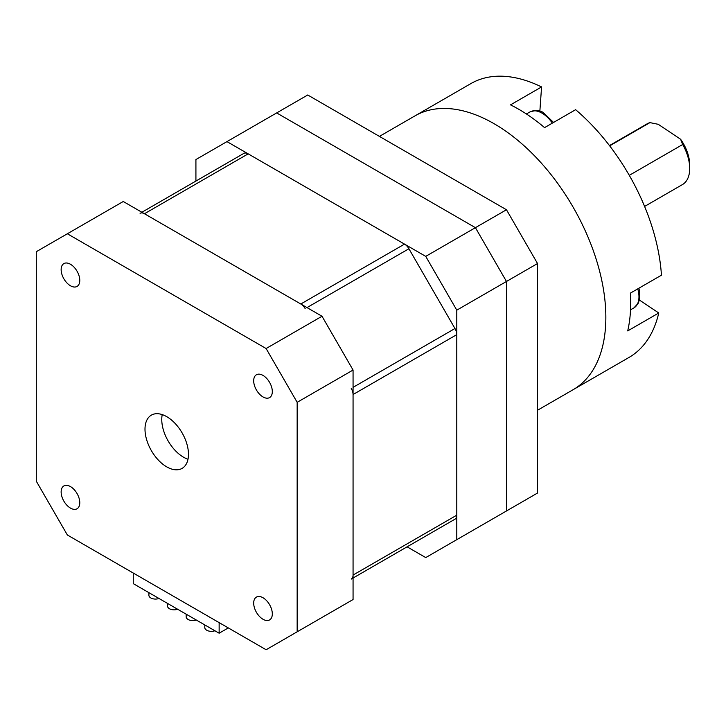 <?xml version="1.0" encoding="UTF-8"?>
<svg xmlns="http://www.w3.org/2000/svg" width="726" height="726" viewBox="0 0 726 726"><rect width="100%" height="100%" fill="white"/><g stroke="black" fill="none" stroke-linecap="round" stroke-linejoin="round"><path stroke-width="1.09" d="M506.476 209.75L307.724 94.997L226.975 141.615L425.735 256.369L475.421 227.674L506.476 281.47L456.79 310.156L456.79 539.654L537.53 493.036L537.53 263.538L506.476 281.47L506.476 510.968L506.476 281.47L475.421 227.674L506.476 209.75L537.53 263.538M226.975 141.615L195.92 159.548L195.92 181.064M456.79 539.654L425.735 557.586L407.095 546.823M456.79 310.156L425.735 256.369M276.67 112.929L475.421 227.674L276.67 112.929M263.003 597.743A13.177 7.605 60 0 1 271.606 609.359A13.177 7.605 60 0 1 269.591 619.913A13.177 7.605 60 0 1 263.003 619.26A13.177 7.605 60 0 1 254.399 607.653A13.177 7.605 60 0 1 256.414 597.09A13.177 7.605 60 0 1 263.003 597.743M263.003 375.415A13.177 7.605 60 0 1 271.606 387.031A13.177 7.605 60 0 1 269.591 397.585A13.177 7.605 60 0 1 263.003 396.931A13.177 7.605 60 0 1 254.399 385.325A13.177 7.605 60 0 1 256.414 374.761A13.177 7.605 60 0 1 263.003 375.415M70.458 264.255A13.177 7.605 60 0 1 79.07 275.862A13.177 7.605 60 0 1 77.047 286.425A13.177 7.605 60 0 1 70.458 285.772A13.177 7.605 60 0 1 61.855 274.156A13.177 7.605 60 0 1 63.87 263.602A13.177 7.605 60 0 1 70.458 264.255M70.458 486.583A13.177 7.605 60 0 1 79.07 498.19A13.177 7.605 60 0 1 77.047 508.754A13.177 7.605 60 0 1 70.458 508.1A13.177 7.605 60 0 1 61.855 496.493A13.177 7.605 60 0 1 63.87 485.93A13.177 7.605 60 0 1 70.458 486.583M196.265 620.004A6.588 3.802 180 0 1 188.098 619.478A6.588 3.802 180 0 1 186.165 616.791L186.165 614.169M214.905 630.767A6.588 3.802 180 0 1 206.728 630.241A6.588 3.802 180 0 1 204.796 627.545L204.796 624.932M159.003 598.487A6.588 3.802 180 0 1 150.826 597.961A6.588 3.802 180 0 1 148.903 595.275L148.903 592.661M177.634 609.25A6.588 3.802 180 0 1 169.457 608.724A6.588 3.802 180 0 1 167.534 606.038L167.534 603.415M228.309 627.917L219.143 633.208L133.257 583.622L133.257 573.041M219.143 633.208L219.143 622.627M162.234 414.6A30.746 17.751 -120 0 0 183.506 457.18A30.746 17.751 -120 0 0 187.998 459.231M166.735 416.66A30.746 17.751 60 0 1 186.818 443.749A30.746 17.751 60 0 1 182.099 468.379A30.746 17.751 60 0 1 166.735 466.863A30.746 17.751 60 0 1 146.652 439.765A30.746 17.751 60 0 1 151.362 415.136A30.746 17.751 60 0 1 166.735 416.66M67.355 233.772L123.257 201.501L322.008 316.246L353.063 370.042L353.063 599.54L297.161 631.811L297.161 402.313L266.106 348.525L67.355 233.772L36.3 251.704L36.3 481.202L67.355 534.989L266.106 649.743L297.161 631.811M353.063 370.042L297.161 402.313M266.106 348.525L322.008 316.246M243.791 153.422L141.888 212.255L243.791 153.422A8.785 5.073 60 0 1 248.183 153.858L144.456 213.743A8.785 5.073 -120 0 0 140.073 213.308M305.192 308.641A8.785 5.073 -120 0 0 300.8 304.003L404.527 244.118A8.785 5.073 60 0 1 408.92 248.755L454.966 328.515A8.785 5.073 60 0 1 456.79 334.641L353.063 394.527A8.785 5.073 -120 0 0 351.239 388.401M351.239 579.076A8.785 5.073 -120 0 0 353.063 575.056L456.79 515.17A8.785 5.073 60 0 1 454.966 519.19L408.92 545.78A8.785 5.073 60 0 1 408.865 545.807M353.063 394.527L353.063 575.056M456.79 515.17L456.79 334.641M144.456 213.743L300.8 304.003M404.527 244.118L248.183 153.858M475.421 528.9L506.476 510.968M639.415 300.056L658.763 312.979L627.709 330.911A158.105 91.285 60 0 0 630.35 312.888A158.105 91.285 60 0 0 630.377 293.123L661.44 275.199A158.105 91.285 60 0 0 575.627 109.69L544.573 127.622A158.105 91.285 60 0 0 510.514 104.871L541.569 86.938A158.105 91.285 60 0 0 470.902 83.581L415 115.861A158.105 91.285 60 0 1 507.837 132.631A158.105 91.285 60 0 1 599.785 271.887A158.105 91.285 60 0 1 573.104 389.708L537.53 410.244M644.597 206.438L682.422 184.595A35.138 20.283 -120 0 0 689.627 170.71A35.138 20.283 -120 0 0 689.7 168.514A35.138 20.283 -120 0 0 682.694 144.501L680.58 139.229L658.255 124.309L649.933 122.621A35.138 20.283 -120 0 0 647.293 123.738L609.459 145.581M682.694 144.501L629.279 175.347M649.933 122.621L609.677 145.862M379.426 136.397L415 115.861A158.105 91.285 60 0 1 540.852 162.56A158.105 91.285 60 0 1 605.511 327.235A158.105 91.285 60 0 1 573.104 389.708L629.006 357.437A158.105 91.285 60 0 0 658.763 312.979M539.854 111.259L541.569 86.938M680.58 139.229A30.746 17.751 60 0 1 689.7 164.929L689.7 168.514M408.92 248.755L307.016 307.588M353.063 387.357L454.966 328.515M552.35 123.13A24.158 13.948 -120 0 0 542.059 113.165A24.158 13.948 -120 0 0 529.926 111.94L526.404 113.973M638.916 288.195L639.688 291.979L639.624 299.03L638.254 303.232L633.961 307.851A24.158 13.948 -120 0 0 637.773 288.857M408.92 545.78L353.063 578.023M529.926 111.94C536.224 109.944 540.816 110.298 543.71 113.002L553.548 122.44M630.531 309.83L633.961 307.851"/></g></svg>
